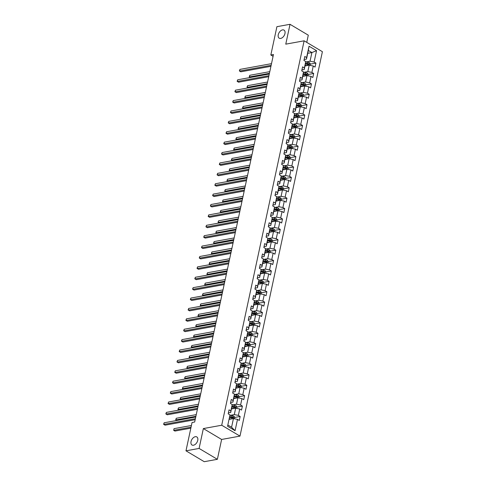 <?xml version="1.0" encoding="UTF-8"?>
<svg xmlns="http://www.w3.org/2000/svg" width="486" height="486" viewBox="0 0 486 486"><rect width="100%" height="100%" fill="white"/><g stroke="black" fill="none" stroke-linecap="round" stroke-linejoin="round"><path stroke-width="0.73" d="M280.695 38.418A4.702 2.928 120.8 0 1 279.201 38.194A4.702 2.928 120.8 0 1 278.581 33.698A4.702 2.928 120.8 0 1 282.524 29.889A4.702 2.928 120.8 0 1 284.012 30.114A4.702 2.928 120.8 0 1 284.638 34.609A4.702 2.928 120.8 0 1 280.695 38.418M193.483 445.225A4.702 2.928 120.8 0 1 191.988 445A4.702 2.928 120.8 0 1 191.369 440.504A4.702 2.928 120.8 0 1 195.311 436.695A4.702 2.928 120.8 0 1 196.8 436.926A4.702 2.928 120.8 0 1 197.425 441.422A4.702 2.928 120.8 0 1 193.483 445.225M306.751 42.373L308.294 35.18L290.021 24.3L276.905 26.687L270.836 55.003L273.071 56.333M239.987 436.112L322.4 51.692L304.127 40.812L221.713 425.232L239.987 436.112L221.628 439.459L203.355 428.573L199.096 448.432L217.37 459.313L221.628 439.459M217.37 459.313L204.254 461.7L185.98 450.82L199.096 448.432M307.729 53.314L311.903 52.555L308.343 50.441L306.49 59.098L306.611 57.542L304.807 56.467L303.95 60.464L305.755 61.54L304.382 67.937L302.578 66.861L301.721 70.859L303.525 71.934L302.152 78.331L300.348 77.256L299.491 81.253L301.296 82.328L299.923 88.719L298.125 87.65L297.268 91.647L299.066 92.717L297.699 99.114L295.895 98.044L295.038 102.042L296.843 103.111L295.47 109.508L293.666 108.433L292.809 112.43L294.613 113.505L293.24 119.902L291.436 118.827L290.579 122.824L292.384 123.9L291.011 130.297L289.213 129.221L288.356 133.219L290.154 134.294L288.787 140.691L286.983 139.616L286.126 143.613L287.931 144.688L286.558 151.079L284.753 150.01L283.897 154.007L285.701 155.077L284.328 161.474L282.524 160.404L281.667 164.402L283.472 165.471L282.099 171.868L280.3 170.793L279.438 174.79L281.242 175.865L279.869 182.262L278.071 181.187L277.214 185.184L279.013 186.26L277.646 192.656L275.841 191.581L274.985 195.579L276.789 196.654L275.416 203.051L273.612 201.976L272.755 205.973L274.56 207.048L273.187 213.439L271.382 212.37L270.526 216.367L272.33 217.442L270.957 223.833L269.159 222.764L268.302 226.762L270.101 227.831L268.734 234.228L266.929 233.152L266.073 237.15L267.877 238.225L266.504 244.622L264.7 243.547L263.843 247.544L265.648 248.619L264.275 255.016L262.47 253.941L261.614 257.938L263.418 259.014L262.045 265.411L260.247 264.335L259.39 268.333L261.189 269.408L259.822 275.805L258.017 274.73L257.161 278.727L258.959 279.802L257.592 286.193L255.788 285.124L254.931 289.121L256.736 290.191L255.363 296.588L253.558 295.518L252.702 299.516L254.506 300.585L253.133 306.982L251.329 305.907L250.472 309.904L252.277 310.979L250.904 317.376L249.105 316.301L248.249 320.298L250.047 321.374L248.68 327.771L246.876 326.695L246.019 330.693L247.824 331.768L246.451 338.165L244.646 337.09L243.79 341.087L245.594 342.162L244.221 348.553L242.417 347.484L241.56 351.481L243.365 352.55L241.992 358.947L240.193 357.878L239.337 361.876L241.135 362.945L239.768 369.342L237.964 368.267L237.107 372.264L238.912 373.339L237.539 379.736L235.734 378.661L234.878 382.658L236.682 383.733L235.309 390.13L233.505 389.055L232.648 393.053L234.452 394.128L233.08 400.525L231.281 399.449L230.419 403.447L232.223 404.522L230.85 410.913L229.052 409.844L228.195 413.841L229.993 414.916L227.57 426.24L235.072 430.711L231.573 427.249L233.432 418.592L229.258 419.351M306.611 57.542L309.035 46.213L316.544 50.684L314.12 62.014L315.918 63.083L310.499 64.073L309.655 62.797A1.944 0.729 -167.9 0 0 307.96 62.275L305.712 62.02M235.072 430.711L237.502 419.382L239.306 420.457L240.163 416.459L238.359 415.384L239.732 408.993L241.536 410.062L242.393 406.065L240.588 404.996L241.961 398.599L243.759 399.668L244.622 395.671L242.818 394.602L244.185 388.205L245.989 389.28L246.845 385.283L245.047 384.207L246.414 377.81L248.218 378.886L249.075 374.888L247.271 373.813L248.644 367.416L250.448 368.491L251.305 364.494L249.5 363.419L250.873 357.022L252.677 358.097L253.534 354.1L251.73 353.024L253.103 346.633L254.901 347.703L255.758 343.705L253.959 342.636L255.326 336.239L257.13 337.308L257.987 333.311L256.183 332.242L257.556 325.845L259.36 326.92L260.217 322.923L258.412 321.847L259.785 315.45L261.59 316.526L262.446 312.528L260.642 311.453L262.015 305.056L263.813 306.131L264.67 302.134L262.871 301.059L264.238 294.662L266.042 295.737L266.899 291.74L265.101 290.664L266.468 284.267L268.272 285.343L269.129 281.345L267.324 280.27L268.697 273.879L270.502 274.948L271.358 270.951L269.554 269.882L270.927 263.485L272.731 264.56L273.588 260.563L271.783 259.488L273.156 253.091L274.955 254.166L275.811 250.169L274.013 249.093L275.38 242.696L277.184 243.772L278.041 239.774L276.236 238.699L277.609 232.302L279.414 233.377L280.27 229.38L278.466 228.305L279.839 221.908L281.643 222.983L282.5 218.986L280.695 217.91L282.068 211.519L283.867 212.589L284.723 208.591L282.925 207.522L284.292 201.125L286.096 202.194L286.953 198.197L285.148 197.128L286.521 190.731L288.326 191.806L289.182 187.809L287.378 186.733L288.751 180.336L290.555 181.412L291.412 177.414L289.607 176.339L290.98 169.942L292.779 171.017L293.641 167.02L291.837 165.945L293.204 159.548L295.008 160.623L295.865 156.626L294.066 155.55L295.433 149.159L297.238 150.229L298.094 146.231L296.29 145.162L297.663 138.765L299.467 139.834L300.324 135.837L298.519 134.768L299.892 128.371L301.697 129.446L302.553 125.449L300.749 124.373L302.122 117.977L303.92 119.052L304.777 115.054L302.978 113.979L304.345 107.582L306.15 108.657L307.006 104.66L305.202 103.585L306.575 97.188L308.379 98.263L309.236 94.266L307.431 93.191L308.804 86.794L310.609 87.869L311.465 83.871L309.661 82.796L311.034 76.405L312.832 77.474L313.689 73.477L311.891 72.408L313.257 66.011L315.062 67.086L315.918 63.083M185.98 450.82L192.055 422.504L194.673 422.024L273.46 54.523L270.836 55.003M305.755 61.54L304.26 69.492L301.921 69.917M305.014 65.975L309.187 65.215L307.814 71.612L303.489 72.402L305.73 72.669A1.944 0.729 -167.9 0 1 307.425 73.192L308.276 74.449L307.984 75.81M304.26 69.492L304.382 67.937M313.257 66.011L309.187 65.215M311.891 72.408L307.814 71.612M303.525 71.934L302.031 79.886L299.698 80.311M302.784 76.369L306.958 75.609L305.585 82.006L301.259 82.79L303.501 83.063A1.944 0.729 -167.9 0 1 305.202 83.586L306.046 84.837L305.755 86.204M302.031 79.886L302.152 78.331M311.034 76.405L306.958 75.609M309.661 82.796L305.585 82.006M301.296 82.328L299.801 90.281L297.468 90.706M300.555 86.763L304.728 86.004L305.22 83.616M303.525 96.593L303.817 95.232L302.972 93.98A1.944 0.729 -167.9 0 0 301.277 93.458L299.03 93.197L303.361 92.401L304.728 86.004L308.804 86.794M299.801 90.281L299.923 88.719M307.431 93.191L303.361 92.401M299.066 92.717L297.572 100.675L295.239 101.1M298.331 97.157L302.505 96.398L301.132 102.789L296.806 103.579L299.048 103.852A1.944 0.729 -167.9 0 1 300.743 104.375L301.587 105.626L301.296 106.987M297.572 100.675L297.699 99.114M306.575 97.188L302.505 96.398M305.202 103.585L301.132 102.789M296.843 103.111L295.348 111.069L293.009 111.494M296.102 107.546L300.275 106.786L298.902 113.183L294.577 113.973M295.348 111.069L295.47 109.508M304.345 107.582L300.275 106.786M302.978 113.979L298.902 113.183M294.613 113.505L293.119 121.457L290.786 121.883M293.872 117.94L298.046 117.181L298.513 114.763A1.944 0.729 -167.9 0 0 296.818 114.24L294.577 113.985M292.347 124.367L296.673 123.578L298.046 117.181L302.122 117.977M293.119 121.457L293.24 119.902M300.749 124.373L296.673 123.578M292.384 123.9L290.889 131.852L288.556 132.277M291.643 128.334L295.816 127.575L294.449 133.972L290.118 134.762L292.359 135.029A1.944 0.729 -167.9 0 1 294.06 135.551L294.905 136.809L294.613 138.17M290.889 131.852L291.011 130.297M299.892 128.371L295.816 127.575M298.519 134.768L294.449 133.972M290.154 134.294L288.66 142.246L286.327 142.671M289.419 138.729L293.587 137.969L294.079 135.582M292.384 148.564L292.675 147.203L291.831 145.946A1.944 0.729 -167.9 0 0 290.136 145.423L287.888 145.168L292.22 144.366L293.587 137.969L297.663 138.765M288.66 142.246L288.787 140.691M296.29 145.162L292.22 144.366M287.931 144.688L286.436 152.64L284.097 153.066M287.19 149.123L291.363 148.364L289.99 154.761L285.665 155.544L287.906 155.818A1.944 0.729 -167.9 0 1 289.601 156.34L290.446 157.592L290.154 158.952M286.436 152.64L286.558 151.079M295.433 149.159L291.363 148.364M294.066 155.55L289.99 154.761M285.701 155.077L284.207 163.035L281.868 163.46M284.96 159.517L289.134 158.758L287.761 165.149L283.435 165.939L285.677 166.212A1.944 0.729 -167.9 0 1 287.372 166.734L288.222 167.986L287.931 169.347M284.207 163.035L284.328 161.474M293.204 159.548L289.134 158.758M291.837 165.945L287.761 165.149M283.472 165.471L281.977 173.429L279.644 173.854M282.731 169.912L286.904 169.146L287.396 166.765M281.206 176.333L285.531 175.543L286.904 169.146L290.98 169.942M281.977 173.429L282.099 171.868M289.607 176.339L285.531 175.543M281.242 175.865L279.748 183.823L277.415 184.249M280.501 180.3L284.675 179.541L283.308 185.938L278.976 186.727M279.748 183.823L279.869 182.262M288.751 180.336L284.675 179.541M287.378 186.733L283.308 185.938M279.013 186.26L277.524 194.212L275.185 194.637M278.278 190.694L282.451 189.935L281.078 196.332L276.753 197.122L278.994 197.389A1.944 0.729 -167.9 0 1 280.689 197.911L281.534 199.169L281.242 200.53M277.524 194.212L277.646 192.656M286.521 190.731L282.451 189.935M285.148 197.128L281.078 196.332M276.789 196.654L275.295 204.606L272.956 205.031M276.048 201.089L280.222 200.329L280.714 197.942M279.013 210.924L279.31 209.563L278.46 208.306A1.944 0.729 -167.9 0 0 276.765 207.783L274.523 207.528L278.849 206.726L280.222 200.329L284.292 201.125M275.295 204.606L275.416 203.051M282.925 207.522L278.849 206.726M274.56 207.048L273.065 215L270.732 215.426M273.818 211.483L277.992 210.724L276.619 217.12L272.294 217.904L274.535 218.178A1.944 0.729 -167.9 0 1 276.236 218.7L277.081 219.951L276.789 221.318M273.065 215L273.187 213.439M282.068 211.519L277.992 210.724M280.695 217.91L276.619 217.12M272.33 217.442L270.836 225.395L268.503 225.82M271.589 221.877L275.762 221.118L274.396 227.509L270.064 228.299L272.306 228.572A1.944 0.729 -167.9 0 1 274.007 229.094L274.851 230.346L274.56 231.707M270.836 225.395L270.957 223.833M279.839 221.908L275.762 221.118M278.466 228.305L274.396 227.509M270.101 227.831L268.606 235.789L266.273 236.214M269.365 232.272L273.533 231.512L274.025 229.125M267.841 238.693L272.166 237.903L273.533 231.512L277.609 232.302M268.606 235.789L268.734 234.228M276.236 238.699L272.166 237.903M267.877 238.225L266.383 246.183L264.044 246.609M267.136 242.66L271.31 241.9L269.937 248.297L265.611 249.087M266.383 246.183L266.504 244.622M275.38 242.696L271.31 241.9M274.013 249.093L269.937 248.297M265.648 248.619L264.153 256.572L261.814 256.997M264.906 253.054L269.08 252.295L267.707 258.692L263.382 259.481L265.623 259.749A1.944 0.729 -167.9 0 1 267.324 260.271L268.169 261.529L267.877 262.89M264.153 256.572L264.275 255.016M273.156 253.091L269.08 252.295M271.783 259.488L267.707 258.692M263.418 259.014L261.924 266.966L259.591 267.391M262.677 263.448L266.85 262.689L267.343 260.302M265.648 273.284L265.939 271.923L265.095 270.666A1.944 0.729 -167.9 0 0 263.394 270.143L261.152 269.888L265.478 269.086L266.85 262.689L270.927 263.485M261.924 266.966L262.045 265.411M269.554 269.882L265.478 269.086M261.189 269.408L259.694 277.36L257.361 277.785M260.447 273.843L264.621 273.083L263.254 279.48L258.923 280.264L261.17 280.537A1.944 0.729 -167.9 0 1 262.865 281.06L263.71 282.311L263.418 283.678M259.694 277.36L259.822 275.805M268.697 273.879L264.621 273.083M267.324 280.27L263.254 279.48M258.959 279.802L257.471 287.755L255.132 288.18M258.224 284.237L262.397 283.478L261.025 289.875L256.699 290.658L258.941 290.932A1.944 0.729 -167.9 0 1 260.636 291.454L261.48 292.706L261.189 294.066M257.471 287.755L257.592 286.193M266.468 284.267L262.397 283.478M265.101 290.664L261.025 289.875M256.736 290.191L255.241 298.149L252.902 298.574M255.994 294.631L260.168 293.872L258.795 300.263L254.47 301.053M255.241 298.149L255.363 296.588M264.238 294.662L260.168 293.872M262.871 301.059L258.795 300.263M254.506 300.585L253.012 308.543L250.679 308.968M253.765 305.02L257.938 304.26L256.565 310.657L252.24 311.447M253.012 308.543L253.133 306.982M262.015 305.056L257.938 304.26M260.642 311.453L256.565 310.657M252.277 310.979L250.782 318.931L248.449 319.357M251.535 315.414L255.709 314.655L256.183 312.243A1.944 0.729 -167.9 0 0 254.482 311.714L252.24 311.459M254.506 325.249L254.798 323.889L253.953 322.631A1.944 0.729 -167.9 0 0 252.258 322.109L250.011 321.853L254.342 321.052L255.709 314.655L259.785 315.45M250.782 318.931L250.904 317.376M258.412 321.847L254.342 321.052M250.047 321.374L248.553 329.326L246.22 329.751M249.312 325.808L253.485 325.049L252.113 331.446L247.787 332.236M248.553 329.326L248.68 327.771M257.556 325.845L253.485 325.049M256.183 332.242L252.113 331.446M247.824 331.768L246.329 339.72L243.99 340.145M247.082 336.203L251.256 335.443L249.883 341.84L245.558 342.624L247.799 342.897A1.944 0.729 -167.9 0 1 249.494 343.42L250.339 344.677L250.047 346.038M246.329 339.72L246.451 338.165M255.326 336.239L251.256 335.443M253.959 342.636L249.883 341.84M245.594 342.162L244.1 350.114L241.767 350.54M244.853 346.597L249.026 345.838L249.518 343.45M247.824 356.426L248.115 355.066L247.271 353.814A1.944 0.729 -167.9 0 0 245.57 353.292L243.328 353.03L247.653 352.235L249.026 345.838L253.103 346.633M244.1 350.114L244.221 348.553M251.73 353.024L247.653 352.235M243.365 352.55L241.87 360.509L239.537 360.934M242.623 356.991L246.797 356.232L245.43 362.623L241.099 363.413M241.87 360.509L241.992 358.947M250.873 357.022L246.797 356.232M249.5 363.419L245.43 362.623M241.135 362.945L239.641 370.903L237.308 371.328M240.4 367.386L244.567 366.62L243.2 373.017L238.869 373.807M239.641 370.903L239.768 369.342M248.644 367.416L244.567 366.62M247.271 373.813L243.2 373.017M238.912 373.339L237.417 381.297L235.078 381.723M238.17 377.774L242.344 377.015L242.812 374.603A1.944 0.729 -167.9 0 0 241.117 374.08L238.869 373.819M241.135 387.609L241.427 386.248L240.582 384.991A1.944 0.729 -167.9 0 0 238.887 384.469L236.646 384.213L240.971 383.411L242.344 377.015L246.414 377.81M237.417 381.297L237.539 379.736M245.047 384.207L240.971 383.411M236.682 383.733L235.188 391.686L232.849 392.111M235.941 388.168L240.114 387.409L238.741 393.806L234.416 394.596L236.658 394.863A1.944 0.729 -167.9 0 1 238.353 395.385L239.203 396.643L238.912 398.004M235.188 391.686L235.309 390.13M244.185 388.205L240.114 387.409M242.818 394.602L238.741 393.806M234.452 394.128L232.958 402.08L230.625 402.505M233.711 398.563L237.885 397.803L236.512 404.2L232.186 404.984L234.428 405.257A1.944 0.729 -167.9 0 1 236.129 405.78L236.974 407.037L236.682 408.398M232.958 402.08L233.08 400.525M241.961 398.599L237.885 397.803M240.588 404.996L236.512 404.2M232.223 404.522L230.729 412.474L228.396 412.9M231.482 408.957L235.655 408.197L236.147 405.81M234.452 418.792L234.744 417.425L233.9 416.174A1.944 0.729 -167.9 0 0 232.205 415.652L229.957 415.39L234.288 414.594L235.655 408.197L239.732 408.993M230.729 412.474L230.85 410.913M238.359 415.384L234.288 414.594M229.993 414.916L227.57 426.24M237.502 419.382L233.432 418.592M290.021 24.3L285.768 44.153L304.127 40.812M203.355 428.573L221.713 425.232M228.019 425.135L231.573 427.249M306.49 59.098L304.151 59.523M305.718 62.008L310.044 61.218L311.903 52.555L316.544 50.684M308.343 50.441L309.035 46.213M314.12 62.014L310.044 61.218M240.163 416.459L234.738 417.45M242.393 406.065L236.968 407.055M244.622 395.671L239.197 396.661M246.845 385.283L241.427 386.267M249.075 374.888L243.65 375.872M251.305 364.494L245.88 365.478L245.041 364.208A1.944 0.729 -167.9 0 0 243.34 363.686L241.099 363.425M253.534 354.1L248.109 355.09M255.758 343.705L250.339 344.695M257.987 333.311L252.568 334.301M260.217 322.923L254.792 323.907M262.446 312.528L257.021 313.513L256.201 312.273M264.67 302.134L259.251 303.118L258.406 301.849A1.944 0.729 -167.9 0 0 256.711 301.326L254.47 301.065M266.899 291.74L261.48 292.73M269.129 281.345L263.704 282.336M271.358 270.951L265.933 271.941M273.588 260.563L268.163 261.547M275.811 250.169L270.392 251.153L269.548 249.877A1.944 0.729 -167.9 0 0 267.853 249.354L265.611 249.099M278.041 239.774L272.616 240.758L271.777 239.489A1.944 0.729 -167.9 0 0 270.082 238.966L267.835 238.705M280.27 229.38L274.845 230.37M282.5 218.986L277.075 219.976M284.723 208.591L279.304 209.581M286.953 198.197L281.534 199.187M289.182 187.809L283.757 188.793L282.919 187.517A1.944 0.729 -167.9 0 0 281.224 186.995L278.976 186.739M291.412 177.414L285.987 178.398L285.148 177.129A1.944 0.729 -167.9 0 0 283.447 176.6L281.206 176.345M293.641 167.02L288.216 168.004M295.865 156.626L290.446 157.616M298.094 146.231L292.669 147.222M300.324 135.837L294.899 136.827M302.553 125.449L297.128 126.433L296.29 125.157A1.944 0.729 -167.9 0 0 294.589 124.635L292.347 124.38M304.777 115.054L299.358 116.039L298.538 114.799M307.006 104.66L301.587 105.644M309.236 94.266L303.811 95.256M311.465 83.871L306.04 84.862M313.689 73.477L308.27 74.467M195.39 418.695L163.806 424.442L164.159 422.777L195.749 417.024M195.178 419.691L165.04 425.177L163.6 424.29L164.159 422.777M231.36 418.968L229.386 418.744M230.115 419.193L229.307 419.102M191.411 425.499L174.037 428.658L173.684 430.329L174.917 431.064L190.84 428.16M229.659 417.474L231.761 417.717A1.944 0.729 12.1 0 1 233.019 418.033L233.195 417.231A1.944 0.729 -167.9 0 0 231.931 416.915L229.829 416.678M229.75 417.037L232.095 417.304A0.99 0.371 12.1 0 1 232.436 417.371L233.195 417.231M174.037 428.658L173.684 430.329L191.053 427.164M197.62 408.301L166.03 414.048L166.388 412.383L197.972 406.636M197.401 409.297L167.269 414.783L165.829 413.896L166.388 412.383M199.843 397.906L168.259 403.659L168.618 401.989L200.202 396.242M199.631 398.903L169.493 404.395L168.059 403.502L168.618 401.989M233.584 408.574L231.615 408.349M232.344 408.799L231.536 408.708M231.889 407.08L233.985 407.323A1.944 0.729 12.1 0 1 235.248 407.639L235.418 406.837A1.944 0.729 -167.9 0 0 234.161 406.521L232.059 406.284M231.98 406.642L234.319 406.91A0.99 0.371 12.1 0 1 234.665 406.976L235.418 406.837M196.259 414.625L176.266 418.27L175.908 419.934L195.907 416.295M176.819 420.475L175.707 419.776L176.266 418.27M235.813 398.18L233.845 397.955M234.568 398.405L233.766 398.313M234.112 396.685L236.214 396.928A1.944 0.729 12.1 0 1 237.478 397.244L237.648 396.442A1.944 0.729 -167.9 0 0 236.384 396.133L234.288 395.89M234.209 396.248L236.548 396.515A0.99 0.371 12.1 0 1 236.895 396.582L237.648 396.442M198.488 404.231L178.496 407.875L178.137 409.54L198.13 405.901M179.048 410.081L177.937 409.382L178.496 407.875M202.073 387.512L170.489 393.265L170.847 391.601L202.431 385.848M201.86 388.514L171.722 394L170.282 393.107L170.847 391.601M204.302 377.118L172.718 382.871L173.077 381.206L204.661 375.453M204.09 378.12L173.952 383.606L172.512 382.713L173.077 381.206M206.532 366.723L174.948 372.476L175.3 370.812L206.89 365.059M206.313 367.726L176.181 373.212L174.741 372.325L175.3 370.812M238.043 387.785L236.068 387.561M236.797 388.01L235.996 387.919M236.342 386.297L238.444 386.534A1.944 0.729 12.1 0 1 239.707 386.85L239.877 386.048A1.944 0.729 -167.9 0 0 238.614 385.738L236.512 385.495M236.439 385.854L238.778 386.127A0.99 0.371 12.1 0 1 239.124 386.188L239.877 386.048M200.718 393.842L180.725 397.481L180.367 399.146L200.36 395.507M181.272 399.686L180.16 398.994L180.725 397.481M240.272 377.391L238.298 377.166M239.027 377.622L238.225 377.525M243.365 377.215L243.656 375.854L242.836 374.633M238.571 375.903L240.673 376.14A1.944 0.729 12.1 0 1 241.937 376.456L242.107 375.66A1.944 0.729 -167.9 0 0 240.843 375.344L238.741 375.101M238.662 375.459L241.007 375.733A0.99 0.371 12.1 0 1 241.348 375.793L242.107 375.66M202.948 383.448L182.955 387.087L182.596 388.751L202.589 385.112M183.501 389.292L182.39 388.6L182.955 387.087M242.496 367.003L240.527 366.772M241.256 367.228L240.449 367.137M245.594 366.821L245.886 365.46M240.801 365.508L242.903 365.751A1.944 0.729 12.1 0 1 244.16 366.061L244.337 365.265A1.944 0.729 -167.9 0 0 243.073 364.95L240.971 364.707M240.892 365.071L243.237 365.338A0.99 0.371 12.1 0 1 243.577 365.399L244.337 365.265M205.171 373.054L185.178 376.693L184.826 378.357L204.819 374.718M185.731 378.898L184.619 378.205L185.178 376.693M244.725 356.609L242.757 356.378M243.486 356.833L242.678 356.742M243.024 355.114L245.126 355.357A1.944 0.729 12.1 0 1 246.39 355.667L246.56 354.871A1.944 0.729 -167.9 0 0 245.302 354.555L243.2 354.312M243.121 354.677L245.46 354.944A0.99 0.371 12.1 0 1 245.807 355.005L246.56 354.871M207.4 362.659L187.408 366.298L187.049 367.969L207.042 364.324M187.96 368.51L186.849 367.811L187.408 366.298M246.955 346.214L244.987 345.989M245.709 346.439L244.908 346.348M245.254 344.72L247.356 344.963A1.944 0.729 12.1 0 1 248.619 345.279L248.789 344.477A1.944 0.729 -167.9 0 0 247.526 344.161L245.424 343.924M245.351 344.282L247.69 344.55A0.99 0.371 12.1 0 1 248.036 344.617L248.789 344.477M209.63 352.265L189.637 355.91L189.279 357.575L209.272 353.93M190.19 358.115L189.072 357.417L189.637 355.91M252.277 335.644L252.568 334.283L251.724 333.025A1.944 0.729 -167.9 0 0 250.029 332.503L247.781 332.248M249.184 335.82L247.21 335.595M247.939 336.045L247.137 335.954M247.483 334.325L249.585 334.568A1.944 0.729 12.1 0 1 250.849 334.884L251.019 334.082A1.944 0.729 -167.9 0 0 249.755 333.773L247.653 333.53M247.581 333.888L249.919 334.155A0.99 0.371 12.1 0 1 250.266 334.222L251.019 334.082M211.86 341.871L191.867 345.516L191.508 347.18L211.501 343.541M192.413 347.721L191.302 347.022L191.867 345.516M251.414 325.426L249.44 325.201M250.169 325.65L249.361 325.559M249.713 323.937L251.815 324.174A1.944 0.729 12.1 0 1 253.072 324.49L253.249 323.688A1.944 0.729 -167.9 0 0 251.985 323.378L249.883 323.135M249.804 323.494L252.149 323.767A0.99 0.371 12.1 0 1 252.489 323.828L253.249 323.688M214.089 331.482L194.09 335.121L193.738 336.786L213.731 333.147M194.643 337.327L193.531 336.634L194.09 335.121M253.637 315.031L251.669 314.807M252.398 315.262L251.59 315.165M256.736 314.855L257.027 313.494M251.942 313.543L254.038 313.78A1.944 0.729 12.1 0 1 255.302 314.096L255.472 313.294A1.944 0.729 -167.9 0 0 254.214 312.984L252.113 312.741M252.034 313.099L254.372 313.373A0.99 0.371 12.1 0 1 254.719 313.434L255.472 313.294M216.313 321.088L196.32 324.727L195.961 326.392L215.96 322.753M196.873 326.932L195.761 326.24L196.32 324.727M255.867 304.637L253.899 304.412M254.621 304.868L253.82 304.777M258.965 304.461L259.257 303.1M254.166 303.149L256.268 303.392A1.944 0.729 12.1 0 1 257.531 303.701L257.702 302.906A1.944 0.729 -167.9 0 0 256.438 302.59L254.342 302.347M254.263 302.711L256.602 302.978A0.99 0.371 12.1 0 1 256.948 303.039L257.702 302.906M218.542 310.694L198.549 314.333L198.191 315.997L218.184 312.358M199.102 316.538L197.99 315.845L198.549 314.333M258.096 294.249L256.122 294.018M256.851 294.473L256.049 294.382M256.395 292.754L258.497 292.997A1.944 0.729 12.1 0 1 259.761 293.307L259.931 292.511A1.944 0.729 -167.9 0 0 258.667 292.195L256.565 291.952M256.493 292.317L258.831 292.584A0.99 0.371 12.1 0 1 259.178 292.645L259.931 292.511M220.772 300.299L200.779 303.938L200.42 305.609L220.413 301.964M201.326 306.144L200.214 305.451L200.779 303.938M260.326 283.854L258.352 283.63M259.081 284.079L258.273 283.988M258.625 282.36L260.727 282.603A1.944 0.729 12.1 0 1 261.984 282.919L262.161 282.117A1.944 0.729 -167.9 0 0 260.897 281.801L258.795 281.564M258.716 281.923L261.061 282.19A0.99 0.371 12.1 0 1 261.401 282.257L262.161 282.117M223.001 289.905L203.008 293.544L202.65 295.215L222.643 291.57M203.555 295.755L202.443 295.057L203.008 293.544M262.549 273.46L260.581 273.235M261.31 273.685L260.502 273.594M260.854 271.966L262.956 272.209A1.944 0.729 12.1 0 1 264.214 272.525L264.384 271.723A1.944 0.729 -167.9 0 0 263.126 271.407L261.025 271.17M260.946 271.528L263.291 271.796A0.99 0.371 12.1 0 1 263.631 271.862L264.384 271.723M225.225 279.511L205.232 283.156L204.873 284.82L224.872 281.181M205.785 285.361L204.673 284.662L205.232 283.156M264.779 263.066L262.811 262.841M263.54 263.291L262.732 263.199M263.078 261.571L265.18 261.814A1.944 0.729 12.1 0 1 266.443 262.13L266.614 261.328A1.944 0.729 -167.9 0 0 265.356 261.018L263.254 260.775M263.175 261.134L265.514 261.401A0.99 0.371 12.1 0 1 265.86 261.468L266.614 261.328M227.454 269.123L207.461 272.761L207.103 274.426L227.096 270.787M208.014 274.967L206.902 274.268L207.461 272.761M267.008 252.671L265.04 252.447M265.763 252.902L264.961 252.805M270.101 252.495L270.392 251.134M265.307 251.183L267.409 251.42A1.944 0.729 12.1 0 1 268.673 251.736L268.843 250.934A1.944 0.729 -167.9 0 0 267.579 250.624L265.478 250.381M265.405 250.74L267.743 251.013A0.99 0.371 12.1 0 1 268.09 251.074L268.843 250.934M229.684 258.728L209.691 262.367L209.332 264.032L229.325 260.393M210.238 264.572L209.126 263.88L209.691 262.367M269.238 242.277L267.264 242.052M267.993 242.508L267.191 242.411M272.33 242.101L272.622 240.74M267.537 240.789L269.639 241.032A1.944 0.729 12.1 0 1 270.902 241.342L271.073 240.546A1.944 0.729 -167.9 0 0 269.809 240.23L267.707 239.987M267.628 240.351L269.973 240.619A0.99 0.371 12.1 0 1 270.319 240.679L271.073 240.546M231.913 248.334L211.92 251.973L211.562 253.637L231.555 249.998M212.467 254.178L211.355 253.485L211.92 251.973M271.461 231.889L269.493 231.658M270.222 232.114L269.414 232.022M269.766 230.394L271.868 230.637A1.944 0.729 12.1 0 1 273.126 230.947L273.302 230.151A1.944 0.729 -167.9 0 0 272.038 229.835L269.937 229.592M269.858 229.957L272.203 230.224A0.99 0.371 12.1 0 1 272.543 230.285L273.302 230.151M234.137 237.94L214.144 241.578L213.791 243.243L233.784 239.604M214.697 243.784L213.585 243.091L214.144 241.578M273.691 221.495L271.723 221.264M272.452 221.719L271.644 221.628M271.996 220L274.092 220.243A1.944 0.729 12.1 0 1 275.355 220.559L275.526 219.757A1.944 0.729 -167.9 0 0 274.268 219.441L272.166 219.204M272.087 219.563L274.426 219.83A0.99 0.371 12.1 0 1 274.772 219.897L275.526 219.757M236.366 227.545L216.373 231.184L216.015 232.855L236.008 229.21M216.926 233.395L215.814 232.697L216.373 231.184M275.92 211.1L273.952 210.875M274.675 211.325L273.873 211.234M274.219 209.606L276.321 209.849A1.944 0.729 12.1 0 1 277.585 210.165L277.755 209.363A1.944 0.729 -167.9 0 0 276.491 209.047L274.396 208.81M274.317 209.168L276.656 209.436A0.99 0.371 12.1 0 1 277.002 209.502L277.755 209.363M238.596 217.151L218.603 220.796L218.244 222.46L238.237 218.815M219.156 223.001L218.038 222.302L218.603 220.796M278.15 200.706L276.176 200.481M276.905 200.931L276.103 200.84M276.449 199.211L278.551 199.454A1.944 0.729 12.1 0 1 279.815 199.77L279.985 198.968A1.944 0.729 -167.9 0 0 278.721 198.659L276.619 198.416M276.546 198.774L278.885 199.041A0.99 0.371 12.1 0 1 279.231 199.108L279.985 198.968M240.825 206.757L220.832 210.402L220.474 212.066L240.467 208.427M221.379 212.607L220.267 211.908L220.832 210.402M208.761 356.335L177.171 362.082L177.53 360.418L209.114 354.665M208.543 357.332L178.411 362.817L176.971 361.93L177.53 360.418M210.985 345.941L179.401 351.688L179.759 350.023L211.343 344.276M210.772 346.937L180.634 352.423L179.194 351.536L179.759 350.023M213.214 335.547L181.63 341.3L181.989 339.629L213.573 333.882M213.002 336.543L182.864 342.035L181.424 341.142L181.989 339.629M215.444 325.152L183.86 330.905L184.212 329.241L215.802 323.488M215.231 326.149L185.093 331.64L183.653 330.747L184.212 329.241M217.673 314.758L186.083 320.511L186.442 318.846L218.026 313.093M217.455 315.76L187.323 321.246L185.883 320.353L186.442 318.846M219.897 304.364L188.313 310.117L188.671 308.452L220.255 302.699M219.684 305.366L189.546 310.852L188.112 309.965L188.671 308.452M222.126 293.969L190.542 299.722L190.901 298.058L222.485 292.305M221.914 294.972L191.776 300.457L190.336 299.57L190.901 298.058M224.356 283.581L192.772 289.328L193.13 287.663L224.714 281.91M224.143 284.577L194.005 290.063L192.565 289.176L193.13 287.663M226.585 273.187L195.001 278.934L195.354 277.269L226.938 271.522M226.367 274.183L196.235 279.675L194.795 278.782L195.354 277.269M228.809 262.792L197.225 268.545L197.583 266.875L229.167 261.128M228.596 263.789L198.464 269.28L197.024 268.387L197.583 266.875M231.038 252.398L199.454 258.151L199.813 256.487L231.397 250.733M230.826 253.4L200.688 258.886L199.248 257.993L199.813 256.487M233.268 242.004L201.684 247.757L202.042 246.092L233.626 240.339M233.055 243.006L202.917 248.492L201.477 247.599L202.042 246.092M235.497 231.609L203.913 237.362L204.266 235.698L235.856 229.945M235.285 232.612L205.147 238.097L203.707 237.211L204.266 235.698M237.727 221.221L206.137 226.968L206.495 225.304L238.079 219.55M237.508 222.217L207.376 227.703L205.936 226.816L206.495 225.304M239.95 210.827L208.366 216.574L208.725 214.909L240.309 209.162M239.738 211.823L209.6 217.309L208.166 216.422L208.725 214.909M242.18 200.432L210.596 206.185L210.954 204.515L242.538 198.768M241.967 201.429L211.829 206.921L210.389 206.028L210.954 204.515M244.409 190.038L212.825 195.791L213.178 194.127L244.768 188.374M244.197 191.041L214.059 196.526L212.619 195.633L213.178 194.127M246.639 179.644L215.049 185.397L215.407 183.732L246.991 177.979M246.42 180.646L216.288 186.132L214.848 185.239L215.407 183.732M248.862 169.25L217.278 175.003L217.637 173.338L249.221 167.585M248.65 170.252L218.512 175.738L217.078 174.851L217.637 173.338M251.092 158.861L219.508 164.608L219.866 162.944L251.45 157.191M250.879 159.858L220.741 165.343L219.301 164.456L219.866 162.944M280.379 190.312L278.405 190.087M279.134 190.536L278.326 190.445M283.472 190.135L283.763 188.775M278.678 188.823L280.78 189.06A1.944 0.729 12.1 0 1 282.038 189.376L282.214 188.574A1.944 0.729 -167.9 0 0 280.951 188.264L278.849 188.021M278.77 188.38L281.115 188.653A0.99 0.371 12.1 0 1 281.455 188.714L282.214 188.574M243.055 196.368L223.056 200.007L222.703 201.672L242.696 198.033M223.609 202.212L222.497 201.52L223.056 200.007M282.603 179.917L280.635 179.692M281.364 180.148L280.556 180.051M285.701 179.741L285.993 178.38M280.908 178.429L283.004 178.666A1.944 0.729 12.1 0 1 284.267 178.982L284.438 178.186A1.944 0.729 -167.9 0 0 283.18 177.87L281.078 177.627M280.999 177.985L283.338 178.259A0.99 0.371 12.1 0 1 283.684 178.319L284.438 178.186M245.278 185.974L225.285 189.613L224.927 191.277L244.926 187.639M225.838 191.818L224.726 191.126L225.285 189.613M284.832 169.529L282.864 169.298M283.587 169.754L282.785 169.663M283.131 168.035L285.233 168.278A1.944 0.729 12.1 0 1 286.497 168.587L286.667 167.792A1.944 0.729 -167.9 0 0 285.404 167.476L283.308 167.233M283.229 167.597L285.568 167.864A0.99 0.371 12.1 0 1 285.914 167.925L286.667 167.792M247.508 175.58L227.515 179.219L227.156 180.883L247.149 177.244M228.068 181.424L226.956 180.731L227.515 179.219M287.062 159.135L285.088 158.904M285.817 159.359L285.015 159.268M285.361 157.64L287.463 157.883A1.944 0.729 12.1 0 1 288.727 158.193L288.897 157.397A1.944 0.729 -167.9 0 0 287.633 157.081L285.531 156.838M285.458 157.203L287.797 157.47A0.99 0.371 12.1 0 1 288.143 157.531L288.897 157.397M249.737 165.185L229.744 168.824L229.386 170.495L249.379 166.85M230.291 171.036L229.179 170.337L229.744 168.824M253.321 148.467L221.738 154.214L222.096 152.549L253.68 146.802M253.109 149.463L222.971 154.949L221.531 154.062L222.096 152.549M255.551 138.073L223.967 143.826L224.319 142.155L255.909 136.408M255.332 139.069L225.2 144.561L223.76 143.668L224.319 142.155M257.78 127.678L226.19 133.431L226.549 131.767L258.133 126.014M257.562 128.675L227.43 134.166L225.99 133.273L226.549 131.767M260.004 117.284L228.42 123.037L228.778 121.372L260.362 115.619M259.791 118.286L229.653 123.772L228.213 122.879L228.778 121.372M262.233 106.89L230.65 112.643L231.008 110.978L262.592 105.225M262.021 107.892L231.883 113.378L230.443 112.491L231.008 110.978M264.463 96.495L232.879 102.248L233.231 100.584L264.821 94.831M264.25 97.498L234.112 102.983L232.673 102.096L233.231 100.584M266.692 86.107L235.103 91.854L235.461 90.189L267.045 84.436M266.474 87.103L236.342 92.589L234.902 91.702L235.461 90.189M268.916 75.713L237.332 81.46L237.69 79.795L269.274 74.048M268.703 76.709L238.565 82.201L237.132 81.308L237.69 79.795M289.291 148.74L287.317 148.516M288.046 148.965L287.244 148.874M287.591 147.246L289.692 147.489A1.944 0.729 12.1 0 1 290.956 147.805L291.126 147.003A1.944 0.729 -167.9 0 0 289.863 146.687L287.761 146.45M287.682 146.808L290.027 147.076A0.99 0.371 12.1 0 1 290.367 147.143L291.126 147.003M251.967 154.791L231.974 158.436L231.615 160.101L251.608 156.456M232.521 160.641L231.409 159.943L231.974 158.436M291.515 138.346L289.547 138.121M290.276 138.571L289.468 138.48M289.82 136.852L291.922 137.095A1.944 0.729 12.1 0 1 293.18 137.41L293.356 136.609A1.944 0.729 -167.9 0 0 292.092 136.299L289.99 136.056M289.911 136.414L292.256 136.681A0.99 0.371 12.1 0 1 292.596 136.748L293.356 136.609M254.19 144.397L234.197 148.042L233.845 149.706L253.838 146.067M234.75 150.247L233.638 149.548L234.197 148.042M293.744 127.952L291.776 127.727M292.505 128.176L291.697 128.085M296.843 127.775L297.134 126.415M292.043 126.463L294.145 126.7A1.944 0.729 12.1 0 1 295.409 127.016L295.579 126.214A1.944 0.729 -167.9 0 0 294.322 125.904L292.22 125.661M292.141 126.02L294.48 126.287A0.99 0.371 12.1 0 1 294.826 126.354L295.579 126.214M256.42 134.008L236.427 137.647L236.068 139.312L256.061 135.673M236.98 139.853L235.868 139.16L236.427 137.647M295.974 117.557L294.006 117.333M294.729 117.788L293.927 117.691M299.066 117.381L299.358 116.02M294.273 116.069L296.375 116.306A1.944 0.729 12.1 0 1 297.639 116.622L297.809 115.82A1.944 0.729 -167.9 0 0 296.545 115.51L294.443 115.267M294.37 115.625L296.709 115.899A0.99 0.371 12.1 0 1 297.055 115.96L297.809 115.82M258.649 123.614L238.656 127.253L238.298 128.918L258.291 125.279M239.209 129.458L238.091 128.766L238.656 127.253M298.204 107.163L296.229 106.938M296.958 107.394L296.156 107.303M296.503 105.675L298.604 105.918A1.944 0.729 12.1 0 1 299.868 106.227L300.038 105.432A1.944 0.729 -167.9 0 0 298.775 105.116L296.673 104.873M296.6 105.237L298.939 105.505A0.99 0.371 12.1 0 1 299.285 105.565L300.038 105.432M260.879 113.22L240.886 116.859L240.527 118.523L260.52 114.884M241.433 119.064L240.321 118.371L240.886 116.859M300.433 96.775L298.459 96.544M299.188 97L298.38 96.908M298.732 95.28L300.834 95.523A1.944 0.729 12.1 0 1 302.092 95.833L302.268 95.037A1.944 0.729 -167.9 0 0 301.004 94.721L298.902 94.478M298.823 94.843L301.168 95.11A0.99 0.371 12.1 0 1 301.508 95.171L302.268 95.037M263.108 102.825L243.109 106.464L242.757 108.135L262.75 104.49M243.662 108.67L242.55 107.977L243.109 106.464M302.656 86.38L300.688 86.156M301.417 86.605L300.609 86.514M300.962 84.886L303.057 85.129A1.944 0.729 12.1 0 1 304.321 85.445L304.491 84.643A1.944 0.729 -167.9 0 0 303.234 84.327L301.132 84.09M301.053 84.449L303.392 84.716A0.99 0.371 12.1 0 1 303.738 84.783L304.491 84.643M265.332 92.431L245.339 96.07L244.98 97.741L264.979 94.096M245.892 98.281L244.78 97.583L245.339 96.07M304.886 75.986L302.918 75.761M303.641 76.211L302.839 76.12M303.185 74.492L305.287 74.735A1.944 0.729 12.1 0 1 306.551 75.051L306.721 74.249A1.944 0.729 -167.9 0 0 305.457 73.933L303.361 73.696M303.282 74.054L305.621 74.322A0.99 0.371 12.1 0 1 305.967 74.388L306.721 74.249M267.561 82.037L247.568 85.682L247.21 87.346L267.203 83.707M248.121 87.887L247.01 87.188L247.568 85.682M271.145 65.318L239.562 71.071L239.92 69.401L271.504 63.654M270.933 66.315L240.795 71.806L239.355 70.913L239.92 69.401M307.116 65.592L305.141 65.367M305.87 65.817L305.068 65.725M310.208 65.416L310.499 64.055M305.415 64.097L307.517 64.34A1.944 0.729 12.1 0 1 308.78 64.656L308.95 63.854A1.944 0.729 -167.9 0 0 307.687 63.544L305.585 63.302M305.512 63.66L307.851 63.927A0.99 0.371 12.1 0 1 308.197 63.994L308.95 63.854M269.791 71.649L249.798 75.287L249.44 76.952L269.432 73.313M250.345 77.493L249.233 76.794L249.798 75.287M233.408 418.592L233.918 416.204M231.931 416.915L232.205 415.652M231.494 418.944L231.761 417.717M234.161 406.521L234.428 405.257M233.723 408.55L233.985 407.323M237.867 397.809L238.377 395.416M236.384 396.133L236.658 394.863M235.953 398.156L236.214 396.928M240.09 387.415L240.606 385.027M238.614 385.738L238.887 384.469M238.183 387.761L238.444 386.534M240.843 375.344L241.117 374.08M240.412 377.367L240.673 376.14M244.549 366.626L245.059 364.239M243.073 364.95L243.34 363.686M242.636 366.973L242.903 365.751M246.779 356.232L247.289 353.844M245.302 354.555L245.57 353.292M244.865 356.584L245.126 355.357M247.526 344.161L247.799 342.897M247.095 346.19L247.356 344.963M251.232 335.449L251.748 333.056M249.755 333.773L250.029 332.503M249.324 335.796L249.585 334.568M253.461 325.055L253.971 322.661M251.985 323.378L252.258 322.109M251.548 325.401L251.815 324.174M254.214 312.984L254.482 311.714M253.777 315.007L254.038 313.78M257.92 304.266L258.43 301.879M256.438 302.59L256.711 301.326M256.007 304.613L256.268 303.392M260.144 293.872L260.66 291.485M258.667 292.195L258.941 290.932M258.236 294.218L258.497 292.997M262.373 283.478L262.883 281.09M260.897 281.801L261.17 280.537M260.46 283.83L260.727 282.603M264.603 273.083L265.113 270.696M263.126 271.407L263.394 270.143M262.689 273.436L262.956 272.209M265.356 261.018L265.623 259.749M264.919 263.041L265.18 261.814M269.062 252.301L269.572 249.913M267.579 250.624L267.853 249.354M267.148 252.647L267.409 251.42M271.285 241.907L271.802 239.519M269.809 240.23L270.082 238.966M269.378 242.253L269.639 241.032M272.038 229.835L272.306 228.572M271.601 231.858L271.868 230.637M275.744 221.118L276.255 218.73M274.268 219.441L274.535 218.178M273.831 221.47L274.092 220.243M277.974 210.724L278.484 208.336M276.491 209.047L276.765 207.783M276.06 211.076L276.321 209.849M278.721 198.659L278.994 197.389M278.29 200.682L278.551 199.454M282.427 189.941L282.937 187.553M280.951 188.264L281.224 186.995M280.513 190.287L280.78 189.06M284.656 179.547L285.167 177.159M283.18 177.87L283.447 176.6M282.743 179.893L283.004 178.666M285.404 167.476L285.677 166.212M284.972 169.499L285.233 168.278M289.109 158.758L289.626 156.37M287.633 157.081L287.906 155.818M287.202 159.11L287.463 157.883M291.339 148.364L291.855 145.976M289.863 146.687L290.136 145.423M289.431 148.716L289.692 147.489M292.092 136.299L292.359 135.029M291.655 138.322L291.922 137.095M295.798 127.581L296.308 125.188M294.322 125.904L294.589 124.635M293.884 127.927L294.145 126.7M296.545 115.51L296.818 114.24M296.114 117.533L296.375 116.306M300.251 106.792L300.767 104.405M298.775 105.116L299.048 103.852M298.343 107.139L298.604 105.918M302.48 96.398L302.991 94.011M301.004 94.721L301.277 93.458M300.567 96.744L300.834 95.523M303.234 84.327L303.501 83.063M302.796 86.356L303.057 85.129M306.939 75.609L307.45 73.222M305.457 73.933L305.73 72.669M305.026 75.962L305.287 74.735M309.163 65.221L309.679 62.828M307.687 63.544L307.96 62.275M307.255 65.567L307.517 64.34"/></g></svg>
